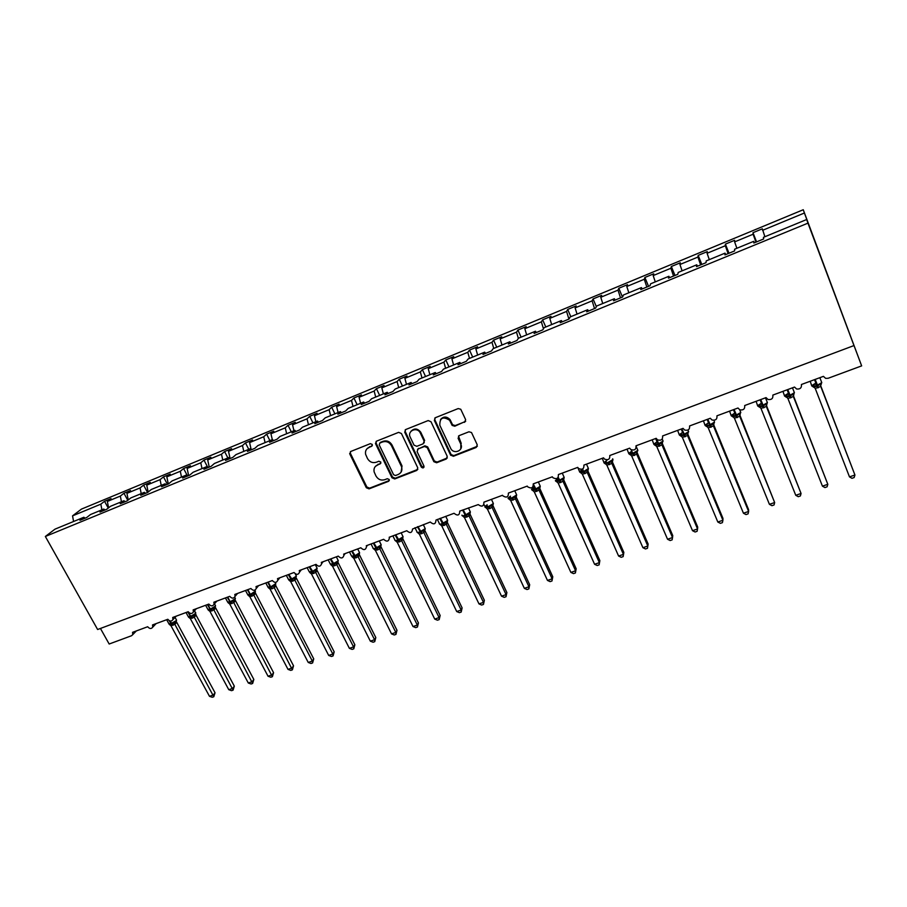 <?xml version="1.0" encoding="UTF-8"?>
<svg xmlns="http://www.w3.org/2000/svg" width="907" height="907" viewBox="0 0 907 907"><rect width="100%" height="100%" fill="white"/><g stroke="black" fill="none" stroke-linecap="round" stroke-linejoin="round"><path stroke-width="1.36" d="M372.301 444.453L370.362 443.648L350.771 451.471L349.853 454.078L366.315 487.728L369.047 488.873L388.581 481.322L389.25 479.52L387.323 478.703L384.772 479.69C381.019 480.721 378.094 479.486 375.974 476.005L374.149 471.946C373.514 468.647 374.659 466.289 377.595 464.872L380.146 463.874L380.804 462.048L378.865 461.244L376.326 462.241C372.562 463.284 369.625 462.06 367.494 458.545L365.623 454.35C365.033 451.074 366.201 448.727 369.092 447.321L371.643 446.301L372.301 444.453M464.577 422.356L465.631 419.635L460.756 409.261L458.205 408.569L435.371 417.696L434.351 420.406L450.598 455.099L453.409 456.266L476.186 447.468L477.241 444.781L471.515 432.526L468.942 431.789L459.146 435.621L458.114 438.319L460.824 444.158C463.965 450.246 454.328 454.758 450.904 448.829L439.838 425.292C439.668 417.832 442.922 416.143 449.577 420.213L452.151 425.406L454.781 426.222L465.688 421.267M85.02 518.214L83.898 517.251L55.01 529.144L45.35 536.468L97.627 629.515L853.986 345.567L853.476 344.15L861.65 365.884L828.148 378.276L825.653 378.366L823.42 376.36L801.425 384.5C801.777 387.833 800.178 389.341 796.629 389.012L794.521 387.062L772.843 395.089C773.206 398.468 771.596 399.93 768.014 399.499L766.052 397.606L744.692 405.531C745.032 408.944 743.411 410.383 739.806 409.828L737.992 408.003L716.938 415.814C717.267 419.283 715.623 420.678 711.984 419.998L710.328 418.252L689.569 425.95C689.887 429.487 688.22 430.836 684.558 430.009L683.062 428.365L662.598 435.95C662.892 439.555 661.192 440.859 657.507 439.861L656.18 438.319L636 445.802C636.261 449.487 634.537 450.734 630.83 449.555L629.673 448.149L609.776 455.518C610.003 459.282 608.246 460.473 604.516 459.101L603.529 457.831L583.904 465.098C584.097 468.953 582.305 470.087 578.564 468.5L577.748 467.377L558.395 474.554C558.531 478.499 556.717 479.554 552.964 477.74L552.329 476.799L533.237 483.873C533.305 487.909 531.468 488.896 527.704 486.832L527.25 486.095L508.408 493.079C508.408 497.206 506.548 498.113 502.807 495.789L502.501 495.267L483.93 502.149C483.839 506.378 481.957 507.194 478.25 504.598L459.758 511.106C459.588 515.425 457.684 516.151 454.044 513.294L435.984 520.062C435.677 524.28 433.761 524.938 430.247 522.035L412.549 529.019C412.027 533.021 410.111 533.588 406.801 530.731L389.182 537.25L389.409 537.862C388.695 541.638 386.779 542.114 383.65 539.302L366.269 545.742L366.541 546.581C365.668 550.13 363.752 550.526 360.805 547.771L343.651 554.132L343.957 555.186C342.948 558.508 341.043 558.825 338.266 556.127L321.316 562.397L321.645 563.655C320.522 566.773 318.64 567.011 315.999 564.369L299.276 570.571L299.605 572C298.392 574.913 296.521 575.083 294.027 572.51L277.508 578.632L277.837 580.231C276.544 582.952 274.708 583.065 272.327 580.548L256.023 586.591L256.341 588.337C254.98 590.888 253.178 590.945 250.899 588.496L234.8 594.459L235.106 596.318C233.7 598.722 231.92 598.722 229.743 596.33L213.848 602.225L214.12 604.198C212.691 606.454 210.934 606.409 208.848 604.073L193.146 609.889L193.406 611.964C191.955 614.084 190.221 614.005 188.214 611.715L172.704 617.463L172.942 619.617C171.468 621.612 169.768 621.499 167.829 619.277L152.512 624.946L152.727 627.179C151.254 629.061 149.576 628.914 147.694 626.737L132.558 632.338L132.762 634.628L131.572 635.728L109.169 644.015L100.439 628.46M45.35 536.468L807.956 223.145L853.986 345.567M401.427 433.523L398.627 432.356L376.53 441.176L375.464 443.512L391.983 477.785L394.749 478.941L416.778 470.427L417.776 467.853L401.427 433.523M405.701 429.533L428.172 420.565L430.995 421.744L447.253 456.391L446.233 459.044L436.618 462.763L433.863 461.686L427.197 447.57L424.442 446.505L418.093 448.988L417.107 451.641L423.966 466.085C423.886 468.125 423.013 468.466 421.324 467.105L404.715 432.185L405.701 429.533M807.956 223.145L806.686 219.517L763.445 237.328L763.66 238.972L753.853 243.008L753.717 241.341L754.341 242.804M753.717 241.341L734.613 249.21L734.613 250.922L724.954 254.901L725.022 253.155L725.679 254.606M725.022 253.155L706.213 260.91L705.997 262.701L696.485 266.613L696.757 264.799L697.426 266.227M696.757 264.799L678.209 272.44L677.801 274.299L668.425 278.154L668.901 276.272L669.593 277.678M668.901 276.272L650.625 283.8L650.024 285.728L640.773 289.537L641.442 287.587L642.167 288.959M641.442 287.587L623.426 295.002L622.644 296.997L613.529 300.75L614.379 298.732L615.127 300.092M614.379 298.732L596.625 306.044L595.65 308.108L586.67 311.804L587.702 309.718L588.473 311.056M587.702 309.718L570.197 316.928L569.052 319.049L560.197 322.688L561.399 320.556L562.193 321.872M561.399 320.556L544.143 327.665L542.817 329.842L534.098 333.436L535.47 331.236L536.286 332.529M535.47 331.236L518.453 338.243L516.967 340.476L508.362 344.025L509.904 341.769L510.743 343.039M509.904 341.769L493.125 348.685L491.469 350.975L482.978 354.467L484.689 352.154L485.54 353.413M484.689 352.154L468.137 358.968L466.323 361.315L457.956 364.761L459.826 362.403L460.688 363.639M459.826 362.403L443.5 369.126L441.528 371.519L433.274 374.92L435.292 372.505L436.188 373.718M435.292 372.505L419.193 379.137L417.073 381.586L408.932 384.931L411.098 382.471L412.005 383.672M411.098 382.471L395.214 389.012L392.946 391.507L384.919 394.817L387.221 392.3L388.151 393.479M387.221 392.3L371.553 398.763L369.149 401.302L361.224 404.567L363.673 402.005L364.614 403.162M363.673 402.005L348.209 408.377L345.669 410.962L337.858 414.182L340.442 411.574L341.395 412.719M340.442 411.574L325.182 417.866L322.507 420.497L314.786 423.671L317.507 421.018L318.482 422.152M317.507 421.018L302.45 427.22L299.65 429.907L292.031 433.036L294.877 430.337L295.863 431.46M294.877 430.337L280.014 436.46L277.089 439.181L269.572 442.276L272.542 439.544L273.551 440.643M272.542 439.544L257.871 445.586L254.822 448.341L247.407 451.403L250.491 448.625L251.511 449.702M250.491 448.625L236.013 454.588L232.838 457.389L225.526 460.405L228.734 457.593L229.766 458.659M228.734 457.593L214.437 463.477L211.15 466.311L203.928 469.293L207.25 466.436L208.293 467.49M207.25 466.436L193.134 472.252L189.733 475.132L182.602 478.057L186.037 475.177L187.091 476.209M186.037 475.177L172.103 480.914L168.589 483.828L161.548 486.73L165.097 483.805L166.162 484.826M165.097 483.805L151.333 489.474L147.716 492.422L140.766 495.279L144.406 492.32L145.494 493.329M144.406 492.32L130.823 497.92L127.105 500.902L120.234 503.725L123.987 500.732L125.087 501.73M123.987 500.732L110.563 506.265L106.743 509.269L99.963 512.07L103.817 509.042L104.929 510.029M756.563 241.897L752.991 232.691L753.116 234.233L734.625 241.886L736.881 248.269M755.962 242.135L753.116 234.233M728.99 253.234L725.396 244.119L725.328 245.729L707.086 253.28L709.297 259.64M728.094 253.609L725.328 245.729M701.803 264.425L698.186 255.389L697.925 257.066L679.944 264.504L682.098 270.842M700.623 264.912L697.925 257.066M674.989 275.456L671.35 266.499L670.908 268.245L653.187 275.581L655.273 281.884M673.538 276.057L670.908 268.245M648.55 286.34L644.9 277.463L644.276 279.265L626.794 286.499L628.834 292.78M646.838 287.043L644.276 279.265M622.485 297.065L618.801 288.267L618.018 290.138L600.774 297.269L602.758 303.516M620.513 297.87L618.018 290.138M596.341 306.634L593.065 298.925L592.112 300.852L575.106 307.892L577.045 314.117M594.538 308.561L592.112 300.852M570.809 316.679L567.691 309.446L566.569 311.43L549.789 318.368L551.683 324.559M568.927 319.094L566.569 311.43M545.787 326.985L542.647 319.82L541.366 321.86L524.824 328.697L526.661 334.864M543.463 328.788L541.366 321.86M521.094 337.155L517.942 330.046L516.514 332.143L500.188 338.901L501.979 345.034M518.351 338.402L516.514 332.143M496.741 347.188L493.578 340.148L491.991 342.29L475.88 348.957L477.626 355.068M493.759 348.424L491.991 342.29M472.694 357.097L469.52 350.102L467.785 352.301L451.901 358.877L453.591 364.965M469.509 358.401L467.785 352.301M448.976 366.87L445.791 359.932L443.908 362.176L428.24 368.673L429.884 374.727M445.598 368.265L443.908 362.176M425.564 376.507L422.367 369.637L420.349 371.927L404.885 378.332L406.483 384.364M421.982 377.981L420.349 371.927M402.459 386.031L399.25 379.217L397.096 381.552L381.824 387.879L383.389 393.887M398.695 387.584L397.096 381.552M379.659 395.418L376.428 388.661L374.149 391.053L359.081 397.289L360.601 403.275M375.702 397.051L374.149 391.053M357.143 404.692L353.911 397.992L351.497 400.429L336.61 406.585L338.096 412.538M353.004 406.404L351.497 400.429M334.91 413.853L331.667 407.209L329.139 409.681L314.446 415.757L315.885 421.687M330.602 415.633L329.139 409.681M312.96 422.889L309.706 416.302L307.054 418.819L292.553 424.816L293.947 430.723M308.482 424.737L307.054 418.819M291.294 431.823L288.029 425.281L285.263 427.832L270.932 433.761L272.304 439.646M286.646 433.727L285.263 427.832M269.889 440.632L266.624 434.147L263.733 436.743L249.595 442.593L251.103 449.271M265.082 442.616L263.733 436.743M248.756 449.339L245.48 442.911L242.475 445.541L228.519 451.312L230.106 458.511M243.79 451.38L242.475 445.541M227.884 457.933L224.596 451.561L221.489 454.226L207.703 459.928L209.245 467.105M222.771 460.042L221.489 454.226M207.295 466.481L203.973 460.098L200.764 462.797L187.137 468.443L188.645 475.574M202 468.602L200.764 462.797M187.534 476.028L183.599 468.545L180.289 471.277L166.831 476.844L168.294 483.953M181.491 477.048L180.289 471.277M167.421 484.315L163.475 476.878L160.063 479.644L146.764 485.143L148.147 492.059M161.231 485.392L160.063 479.644M147.546 492.49L143.589 485.109L140.075 487.909L126.946 493.351L128.238 499.984M141.22 493.635L140.075 487.909M127.785 500.347L123.953 493.249L120.336 496.084L107.366 501.446L111.028 498.601L104.543 501.288L100.836 504.156L72.549 515.856L81.471 509.099L803.251 209.732L861.65 365.884M121.447 501.786L120.336 496.084M83.898 517.251L79.941 520.301L86.641 517.546L90.564 514.507L103.817 509.042M108.25 508.09L104.543 501.288M101.913 509.825L100.836 504.156M764.873 236.738L762.356 228.813L752.991 232.691M725.396 244.119L734.625 240.298L734.625 241.886M698.186 255.389L707.279 251.624L707.086 253.28M671.35 266.499L680.318 262.792L679.944 264.504M644.9 277.463L653.743 273.801L653.187 275.581M618.801 288.267L627.531 284.651L626.794 286.499M593.065 298.925L601.681 295.365L600.774 297.269M567.691 309.446L576.172 305.931L575.106 307.892M542.647 319.82L551.025 316.35L549.789 318.368M517.942 330.046L526.207 326.622L524.824 328.697M493.578 340.148L501.73 336.769L500.188 338.901M469.52 350.102L477.57 346.769L475.88 348.957M445.791 359.932L453.727 356.644L451.901 358.877M422.367 369.637L430.201 366.394L428.24 368.673M399.25 379.217L406.982 376.008L404.885 378.332M376.428 388.661L384.069 385.498L381.824 387.879M353.911 397.992L361.44 394.874L359.081 397.289M331.667 407.209L339.105 404.125L336.61 406.585M309.706 416.302L317.053 413.263L314.446 415.757M288.029 425.281L295.285 422.277L292.553 424.816M266.624 434.147L273.789 431.188L270.932 433.761M245.48 442.911L252.554 439.974L249.595 442.593M224.596 451.561L231.591 448.659L228.519 451.312M203.973 460.098L210.877 457.241L207.703 459.928M183.599 468.545L190.413 465.71L187.137 468.443M163.475 476.878L170.21 474.089L166.831 476.844M143.589 485.109L150.245 482.354L146.764 485.143M123.953 493.249L130.517 490.528L126.946 493.351M806.686 219.517L813.953 238.7L804.407 213.009L762.549 230.333M804.407 213.009L803.251 209.732M108.579 507.829L107.366 501.446M73.58 521.502L72.549 515.856M372.369 445.552L367.097 448.636M375.464 466.323L380.895 463.092M350.419 451.652L350.442 453.409L366.87 487.002L369.603 488.159L389.341 480.495M376.122 441.403L376.144 443.16L392.516 477.082L395.271 478.238L417.832 469.384M379.863 443.024L379.205 444.883L393.593 474.724L395.52 475.529L398.218 474.486C401.461 472.876 402.561 470.268 401.506 466.652L391.473 445.666C389.33 442.117 386.371 440.881 382.573 441.947L379.682 443.115M401.087 472.116L402.028 465.96L401.291 466.141M380.418 442.367L383.117 441.29C386.904 440.212 389.874 441.46 392.005 444.997L401.801 465.45M417.537 449.316L424.918 445.825L427.673 446.902L434.328 460.994L437.083 462.071L447.332 457.933M405.225 429.816L405.236 431.539L421.812 466.402L424.057 467.048M420.372 433.127L420.236 432.854C417.084 426.437 406.914 430.848 410.225 437.151L414.023 445.156L416.823 446.312L423.172 443.818L424.159 441.153L420.372 433.127L420.723 432.197C417.56 428.297 414.318 427.991 410.996 431.279M424.215 442.809L424.159 441.153M420.859 432.48L424.646 440.485M404.715 432.185L405.248 431.562L404.726 432.208M440.519 419.51C443.489 416.234 446.663 416.256 450.019 419.578L452.593 424.759L455.223 425.576L465.008 421.71M460.779 448.908L460.824 444.158M458.477 436.063L461.255 443.478M434.804 418.036L434.827 419.76L451.164 454.634L453.851 455.586L477.331 446.289M215.038 692.767L213.791 696.746L174.824 624.288L170.97 625.717L209.483 696.315L213.326 695L215.038 692.767L176.729 622.327L174.881 624.356L175.176 622.304L176.151 621.544M169.337 624.447L171.457 624.231L169.144 620.615M172.795 625.331L171.457 624.231L175.176 622.304M174.824 624.288L174.099 622.417M170.97 625.717L169.121 624.254M213.791 696.746L212.261 697.268L209.483 696.315M234.323 686.134L233.099 690.136L194.279 617.213L190.368 618.653L228.779 689.694L232.668 688.368L234.323 686.134L196.082 615.195L194.291 617.213L195.549 614.379M196.071 615.218L195.844 614.311L196.082 615.195M188.724 617.316L190.855 617.089L187.726 611.896M192.182 618.189L190.855 617.089L194.597 615.139M194.234 617.145L193.531 615.252M190.334 618.585L188.497 617.111M233.099 690.136L231.546 690.669L228.779 689.694M253.835 679.445L252.634 683.459L213.882 609.912L209.925 611.363L248.303 683.005L252.225 681.656L253.835 679.445L215.673 607.973L213.939 609.98L215.174 607.146M208.327 610.094L210.492 609.844L207.374 604.618M211.796 610.967L210.492 609.844L214.245 607.894M213.882 609.912L213.19 607.996M209.925 611.363L208.088 609.878M252.634 683.459L251.058 683.991L248.303 683.005M273.563 672.665L272.395 676.69L233.757 602.588L229.754 604.062L268.041 676.237L272.021 674.865L273.563 672.665L235.491 600.672L233.791 602.667M228.167 602.781L230.355 602.52L227.249 597.26M231.648 603.654L230.355 602.52L235.038 599.81M233.757 602.588L233.076 600.661M229.754 604.062L227.918 602.565M272.395 676.69L270.808 677.234L268.041 676.237M293.528 665.806L292.383 669.842L253.869 595.185L249.822 596.67L288.018 669.389L292.043 668.006L293.528 665.806L255.547 593.28L253.926 595.253L255.139 592.396M245.502 590.491L247.611 594.493L250.366 594.414L255.479 591.103L254.584 592.917L255.332 592.566L255.547 593.28L255.218 592.237M248.235 595.389L250.457 595.117L247.362 589.799M251.727 596.262L250.457 595.117L254.243 593.144M253.869 595.185L253.212 593.235M249.822 596.67L247.996 595.162M292.383 669.842L290.773 670.398L288.018 669.389M313.731 658.867L312.609 662.926L312.314 661.056L274.22 587.691L270.127 589.199L308.233 662.45L312.314 661.056L313.731 658.867L275.841 585.797L274.265 587.77M268.551 587.895L271.295 587.43L273.585 585.718L275.637 585.151L275.841 585.797L275.524 584.788M265.808 582.974L267.894 586.988L270.728 586.897L275.807 583.62L275.479 584.89M274.22 587.691L273.585 585.718M270.127 589.199L268.143 587.498M312.609 662.926L310.988 663.482L308.233 662.45M334.184 651.85L333.073 655.92L332.812 654.026L294.866 580.174L290.682 581.625L328.697 655.444L332.812 654.026L334.184 651.85L296.385 578.224L294.877 580.174L296.067 577.294M289.106 580.321L291.396 580.027L288.324 574.63M292.632 581.206L291.396 580.027L295.217 578.031M294.82 580.106L294.197 578.11M290.682 581.625L288.857 580.083M333.073 655.92L331.429 656.475L328.697 655.444M354.864 644.752L353.787 648.822L353.56 646.906L315.681 572.419L311.486 573.972L349.388 648.346L353.56 646.906L354.864 644.752L317.167 570.56L315.715 572.498M309.911 572.646L312.235 572.34L309.185 566.898M313.459 573.541L312.235 572.34L316.906 569.607L316.339 570.82L316.917 567.839M315.681 572.419L315.069 570.412M311.486 573.972L309.661 572.408M353.787 648.822L352.12 649.401L349.388 648.346M375.804 637.564L374.75 641.646L374.557 639.707L336.78 564.653L332.574 566.297L370.339 641.158L374.557 639.707L375.804 637.564L338.209 562.805L336.837 564.721L337.994 561.83M330.964 564.88L333.334 564.562L330.295 559.075M334.536 565.775L333.334 564.562L337.189 562.555M336.78 564.653L336.191 562.623M332.54 566.217L330.715 564.642M374.75 641.646L373.072 642.224L370.339 641.158M396.983 630.286L395.962 634.39L395.815 632.428L358.152 556.785L353.855 558.361L391.541 633.891L395.815 632.428L396.983 630.286L359.512 554.948L358.208 556.853L359.353 553.95M349.49 551.966L351.508 556.025L354.671 555.946L359.603 552.771L358.73 555.458L359.229 554.064M352.267 557.011L354.694 556.694L351.667 551.15M355.873 557.93L354.694 556.694L358.56 554.676M358.152 556.785L357.585 554.733M353.855 558.361L352.041 556.773M395.962 634.39L394.262 634.968L391.541 633.891M418.433 622.928L417.435 627.043L417.333 625.048L379.784 548.814L375.43 550.424L413.002 626.533L417.333 625.048L418.433 622.928L381.076 547L379.818 548.894M373.843 549.041L376.314 548.724L373.31 543.134M377.471 549.971L376.314 548.724L380.963 545.98M379.784 548.814L379.228 546.74M375.43 550.424L373.616 548.814M417.435 627.043L415.712 627.633L413.002 626.533M440.144 615.468L439.181 619.594L439.101 617.576L401.688 540.753L397.277 542.375L434.725 619.084L439.101 617.576L440.144 615.468L402.912 538.962L401.733 540.833L402.844 537.908M395.713 540.991L398.196 540.651L395.214 535.017M399.341 541.921L398.196 540.651L402.107 538.611M401.688 540.753L401.155 538.656M397.277 542.375L395.475 540.753M439.181 619.594L437.423 620.195L434.725 619.084M462.117 607.928L461.175 612.066L461.153 610.026L423.864 532.59L419.397 534.234L456.72 611.545L461.153 610.026L462.117 607.928L425.009 530.81L423.898 532.67M417.776 532.828L420.905 532.284L423.354 530.47L424.419 530.346L424.306 531.842L424.748 530.017M414.987 527.693L416.959 531.785C416.71 532.602 417.673 532.636 419.862 531.899L425.236 528.622L425.009 529.733M423.864 532.59L423.354 530.47M419.397 534.234L417.594 532.59M461.175 612.066L459.407 612.667L456.72 611.545M484.361 600.287L483.454 604.436L483.465 602.373L446.323 524.314L441.8 525.981L478.987 603.903L483.465 602.373L484.361 600.287L447.4 522.557L446.369 524.393L447.446 521.457M447.389 522.579L447.14 521.797M440.28 524.609L442.809 524.212L439.861 518.475M443.908 525.516L442.809 524.212L446.754 522.149M446.323 524.314L445.836 522.183M441.8 525.981L440.008 524.325M483.454 604.436L481.662 605.06L478.987 603.903M506.888 592.554L506.015 596.727L506.072 594.618L469.066 515.947L464.486 517.625L501.526 596.182L506.072 594.618L506.888 592.554L470.064 514.201L469.112 516.026L470.166 513.067M470.03 514.122L469.815 513.475M463.001 516.264L465.54 515.822L462.615 510.04M466.617 517.149L465.54 515.822L469.497 513.759M469.066 515.947L468.59 513.781M464.486 517.625L462.695 515.958M506.015 596.727L504.201 597.339L501.526 596.182M529.688 584.72L528.849 588.904L528.951 586.772L492.093 507.467L487.456 509.167L524.348 588.348L528.951 586.772L529.688 584.72L493.011 505.743L492.127 507.546M492.977 505.664L492.784 505.052M487.943 506.696L486.81 505.233L486.458 506.412L487.785 506.843M486.005 507.807L488.567 507.342L488.091 506.73L493.374 503.544L493.068 502.886M489.621 508.68L488.567 507.342L493.181 504.575M492.093 507.467L491.651 505.278M487.456 509.167L485.676 507.478M528.849 588.904L527.012 589.527L524.348 588.348M552.782 576.795L551.978 580.99L552.125 578.836L515.425 498.873L510.766 500.675L547.465 580.423L552.125 578.836L552.782 576.795L516.264 497.172L515.471 498.952L516.491 495.982M511.117 498.113L509.983 496.673L509.643 497.852L510.97 498.283M509.02 499.19L511.888 498.748L511.412 498.124L516.684 494.961L516.378 494.292M512.92 500.108L511.888 498.748L515.879 496.662M515.425 498.873L515.006 496.662M510.732 500.596L508.952 498.895M551.978 580.99L550.118 581.625L547.465 580.423M576.172 568.757L575.389 572.975L575.594 570.786L539.053 490.165L534.336 492.002L570.877 572.408L575.594 570.786L576.172 568.757L539.812 488.488L539.098 490.245L540.107 487.274M534.574 489.417L533.452 488L533.135 489.179L534.461 489.61M532.568 490.494L535.504 490.041L533.429 485.846M536.513 491.424L535.504 490.041L539.518 487.943M539.053 490.165L538.656 487.932M534.302 491.923L532.522 490.199M575.389 572.975L573.507 573.621L570.877 572.408M599.856 560.628L599.119 564.857L599.357 562.635L562.998 481.356L558.213 483.204L594.584 564.279L599.357 562.635L599.856 560.628L563.666 479.701L563.043 481.436L564.018 478.442M558.338 480.597L557.238 479.213L556.921 480.393L558.247 480.823M556.433 481.696L559.438 481.22L557.794 477.91M560.424 482.626L559.438 481.22L562.623 479.1L563.666 479.724M562.998 481.356L562.623 479.1M558.179 483.125L556.41 481.39M599.119 564.857L597.203 565.503L594.584 564.279M623.846 552.397L623.143 556.626L623.426 554.381L587.248 472.422L582.407 474.304L618.597 556.036L623.426 554.381L623.846 552.397L587.838 470.79L587.294 472.502L588.258 469.509M582.407 471.674L581.319 470.325L581.024 471.504L582.351 471.935M582.305 469.531L579.618 471.549L580.593 472.785L583.677 472.275L582.725 468.919M584.641 473.703L583.677 472.275L587.713 470.166L588.121 467.853M587.248 472.422L586.897 470.143M582.373 474.214L580.605 472.468M623.143 556.626L621.204 557.295L618.597 556.036M648.142 544.053L647.473 548.293L647.813 546.025L611.862 463.454L606.874 465.189L642.916 547.703L647.813 546.025L648.142 544.053L612.327 461.788L611.862 463.454L612.803 460.45M606.794 462.627L605.729 461.3L605.445 462.491L606.76 462.91M606.885 460.427L604.073 462.491L605.082 463.76L608.246 463.228L607.815 462.57L612.985 459.52L612.678 458.806M609.175 464.667L608.246 463.228L612.282 461.107L612.985 459.52M611.817 463.375L611.499 461.062M606.874 465.189L605.116 463.42M647.473 548.293L645.523 548.973L642.916 547.703M667.552 539.257L670.148 540.538L672.132 539.858L672.529 537.545L636.725 454.203L631.714 456.051L667.552 539.257L672.529 537.545L672.756 535.595L637.133 452.616L636.771 454.294L637.213 451.913L633.131 454.056L631.159 449.759M631.51 453.466L630.456 452.174L630.195 453.353L631.499 453.772M631.782 451.198L628.846 453.319L629.9 454.611L633.131 454.056L634.038 455.518M636.725 454.203L636.431 451.867M631.714 456.051L629.957 454.26M692.517 530.697L695.102 532.001L697.109 531.309L697.551 528.962L661.963 444.906L656.883 446.777L692.517 530.697L697.551 528.962L697.698 527.035L662.269 443.353L661.997 444.997L662.461 442.593L658.357 444.747L655.602 438.535M656.555 444.181L655.512 442.911L655.273 444.101L656.566 444.521M657.019 441.856L653.958 444.022L655.035 445.337L658.357 444.747L659.23 446.244M661.963 444.906L661.691 442.548M656.883 446.777L655.137 444.974M717.822 522.024L720.373 523.339L722.414 522.647L722.913 520.267L687.529 435.496L682.381 437.389L717.822 522.024L722.913 520.267L722.958 518.362L687.755 433.988L687.574 435.587L688.039 433.161L683.923 435.326L681.191 429.056M681.928 434.77L680.908 433.535L680.681 434.725L681.962 435.133M682.597 432.39L679.4 434.6L680.522 435.938L683.923 435.326L684.774 436.845M687.529 435.496L687.291 433.104M682.381 437.389L680.647 435.553M743.445 513.226L745.996 514.575L748.06 513.872L748.615 511.457L713.458 425.95L708.242 427.866L743.445 513.226L748.615 511.457L748.558 509.564L713.571 424.442L713.492 426.041L713.968 423.603L709.83 425.78L707.131 419.442M707.641 425.236L706.644 424.023L706.428 425.213L707.709 425.621M708.514 422.798L705.181 425.054L706.349 426.415L709.83 425.78L710.646 427.31M713.458 425.95L713.242 423.535M708.242 427.866L706.508 426.018M769.419 504.326L771.959 505.687L774.045 504.972L774.657 502.535L739.727 416.268L734.443 418.218L769.419 504.326L774.657 502.535L739.749 414.794M739.749 414.816L739.772 416.358L740.248 413.909L739.545 413.83L736.099 416.098L733.434 409.703M735.838 413.841L732.731 414.397L732.539 415.576L733.797 415.973M734.795 413.07L731.314 415.372L732.527 416.755L736.099 416.098L736.881 417.651M739.727 416.268L739.545 413.83M732.731 414.397L733.706 415.565M734.443 418.218L732.72 416.347M795.756 495.301L798.262 496.685L800.382 495.959L801.062 493.476L766.37 406.461L761.007 408.433L795.756 495.301L801.062 493.476L766.324 405.146M766.313 405.191L766.404 406.551L766.903 404.08L766.211 404L762.719 406.279L760.089 399.817M762.492 404L759.17 404.624L759 405.814L760.236 406.189M761.438 403.218L757.798 405.565L759.068 406.971L762.719 406.279L763.479 407.867M766.37 406.461L766.211 404M759.17 404.624L760.429 406.155M761.007 408.433L759.295 406.551M822.434 486.152L824.928 487.558L827.082 486.821L827.819 484.304L793.376 396.518L787.934 398.524L822.434 486.152L827.819 484.304L793.296 395.395M793.274 395.497L793.41 396.608L793.908 394.114L793.251 394.023L789.714 396.325L787.117 389.806M788.863 394.273L785.984 394.726L785.825 395.917L787.038 396.28M788.455 393.219L784.657 395.622L785.972 397.051L789.714 396.325L790.439 397.935M793.376 396.518L793.251 394.023M785.984 394.726L787.208 396.246M787.934 398.524L786.233 396.608M849.485 476.878L851.956 478.306L854.133 477.558L854.938 475.007L820.756 386.439L815.246 388.468L849.485 476.878L854.938 475.007L820.642 385.566M820.642 385.702L821.3 384.012L820.665 383.91L817.094 386.235L814.52 379.648M816.255 384.16L813.16 384.681L813.023 385.872L814.214 386.223M815.847 383.094L811.878 385.543L813.25 386.983L817.094 386.235L817.785 387.867M820.756 386.439L820.665 383.91M813.16 384.681L814.361 386.201M815.246 388.468L813.556 386.529M369.659 446.652L369.092 447.321M380.691 463.182L380.146 463.874M378.151 464.18L377.595 464.872M389.114 480.608L388.581 481.322M369.603 488.159L369.047 488.873M366.87 487.002L366.315 487.728M350.442 453.409L349.853 454.078M372.199 445.632L371.643 446.301M417.265 469.724L416.778 470.427M395.271 478.238L394.749 478.941M392.516 477.082L391.983 477.785M376.144 443.16L375.589 443.829M392.005 444.997L391.473 445.666M383.117 441.29L382.573 441.947M446.686 458.352L446.233 459.044M437.083 462.071L436.618 462.763M434.283 460.903L433.818 461.595M427.719 446.992L427.242 447.673M424.918 445.825L424.442 446.505M418.58 448.319L418.093 448.988M421.812 466.402L421.324 467.105M455.223 425.576L454.781 426.222M452.389 424.397L451.947 425.043M450.609 420.565L450.155 421.199M458.545 437.65L458.114 438.319M476.594 446.788L476.186 447.468M453.851 455.586L453.409 456.266M451.04 454.407L450.598 455.099M434.827 419.76L434.351 420.406M166.673 619.708L168.827 623.665L170.845 623.744L176.241 620.592L176.309 619.708M173.248 625.161L169.87 620.932M175.641 621.998L176.389 621.17M186.037 612.531L188.18 616.499L190.255 616.579L195.651 613.427L195.685 612.554M192.647 618.018L190.731 616.409L188.191 611.726M195.028 614.855L195.753 614.073L195.028 614.867M205.628 605.264L207.76 609.255L209.902 609.334L215.288 606.182L215.299 605.32M212.272 610.796L210.367 609.164L207.85 604.447M214.483 603.79L215.549 605.797L214.642 607.633L215.344 606.874M225.446 597.928L227.566 601.919L229.766 602.01L235.162 598.847L235.14 597.996M232.124 603.484L230.253 601.829L227.725 597.078M234.72 597.203L235.401 598.495L234.494 600.321L235.162 599.606M233.813 602.656L234.131 600.559M252.214 596.08L250.366 594.414L247.849 589.618M275.172 582.407L275.535 583.099M272.055 588.779L270.229 587.078L267.724 582.26M272.554 588.598L270.728 586.897L268.211 582.079M274.277 587.759L274.606 585.639M286.351 575.355L288.426 579.38L290.83 579.482L296.204 576.308L296.101 575.514M293.131 581.024L288.823 574.437M295.24 573.836L296.374 576.047L295.546 578.371L296.067 577.249M307.144 567.657L309.196 571.693L312.189 571.614L317.189 568.383L315.285 564.63M313.958 573.36L309.684 566.705M315.727 572.498L316.078 570.344M328.187 559.857L330.227 563.905L332.79 564.007L338.152 560.821L337.982 560.061M335.046 565.594L330.806 558.882M336.361 556.83L338.266 560.628L337.404 563.179L337.914 561.887M357.687 548.928L359.319 552.193M356.383 557.737L352.188 550.968M371.054 543.973L373.06 548.043C372.811 548.814 373.718 548.848 375.781 548.157L381.133 544.948L380.917 544.234M377.992 549.778L373.831 542.942M379.285 540.923L381.212 544.824L380.316 547.669L380.793 546.15M379.84 548.894L380.203 546.694M392.878 535.878L394.874 539.96C394.624 540.753 395.554 540.799 397.685 540.073L403.025 536.865L402.787 536.162M399.874 541.728L395.747 534.824M401.155 532.817L403.082 536.774L402.175 539.79L402.64 538.134M423.297 524.609L424.93 527.999M421.494 533.769L417.401 526.797M422.027 533.565L417.934 526.604M423.909 532.658L424.295 530.436M437.367 519.405L439.328 523.509C439.067 524.337 440.054 524.371 442.31 523.611L447.639 520.403L447.355 519.734M444.453 525.312L440.405 518.271M461.969 515.119C461.708 515.97 462.729 516.004 465.053 515.221L470.37 512.002L470.064 511.355M467.173 516.945L463.16 509.847M470.064 514.201L469.304 515.89L470.37 512.002L468.443 507.886M487.184 504.78L484.894 506.65C484.655 507.501 485.721 507.523 488.091 506.73M488.646 506.525L490.177 508.476M492.138 507.546L492.546 505.267M510.505 496.14L508.101 498.079C507.909 498.918 509.008 498.929 511.412 498.124M511.979 497.92L513.475 499.904M516.264 497.195L516.049 496.514M534.121 487.376L531.604 489.395C531.457 490.222 532.602 490.233 535.051 489.406L540.289 486.277L539.982 485.596M537.08 491.209L533.384 484.27M539.812 488.522L539.608 487.864M558.066 478.511L555.424 480.608C555.322 481.424 556.513 481.413 558.984 480.574L564.199 477.467L563.893 476.776M560.991 482.411L558.224 477.365M577.906 467.683L579.55 471.697C579.494 472.502 580.729 472.479 583.246 471.629M585.219 473.488L583.825 471.413L588.439 468.556L586.489 464.146M602.237 458.307L603.994 462.672C603.994 463.466 605.264 463.432 607.815 462.57M608.416 462.343L609.765 464.452M627.043 449.124L628.755 453.534C628.812 454.305 630.127 454.26 632.723 453.387L637.859 450.36L637.553 449.634M633.324 453.16L634.639 455.303M629.957 454.622L630.524 454.792M652.167 439.804L653.856 444.26C653.958 445.031 655.319 444.963 657.96 444.079L663.074 441.074L662.768 440.349M659.842 446.017L656.419 438.773M655.103 445.348L655.75 445.552M677.631 430.372L679.298 434.872C679.445 435.621 680.862 435.541 683.538 434.634L688.628 431.675L688.322 430.938M685.386 436.618L681.815 428.818M680.579 435.95L681.316 436.199M703.435 420.814L705.068 425.36C705.283 426.086 706.746 425.995 709.455 425.077L714.535 422.14L714.228 421.392M711.281 427.084L707.766 419.204M706.394 426.415L707.245 426.721M729.579 411.12L731.201 415.712C731.461 416.426 732.981 416.324 735.736 415.383L740.792 412.47L740.497 411.721M737.516 417.424L734.069 409.465M732.527 416.755L733.536 417.129M756.098 401.302L757.685 405.928C758.014 406.631 759.578 406.506 762.379 405.554L767.413 402.674L767.118 401.914M764.125 407.628L760.735 399.579M766.279 405.044L767.413 402.674L765.485 397.822M759.068 406.971L760.213 407.424M782.968 391.348L784.544 396.019C784.929 396.699 786.539 396.563 789.385 395.599L794.407 392.731L794.113 391.983M791.097 397.697L787.764 389.568M785.972 397.051L787.265 397.606M810.212 381.246L811.776 385.963C812.218 386.631 813.885 386.473 816.776 385.498L821.776 382.652L821.493 381.904M818.443 387.629L815.178 379.409M813.25 386.983L814.735 387.697M156.106 623.619L152.727 627.179M136.333 630.943L132.762 634.628M176.117 616.204L172.942 619.617M196.354 608.699L193.406 611.964M216.852 601.114L214.12 604.198M237.589 593.427L235.106 596.318M258.574 585.65L256.341 588.337M279.821 577.782L277.837 580.231M301.317 569.811L299.605 572M323.073 561.75L321.645 563.655M345.113 553.587L343.957 555.186M367.414 545.322L366.541 546.581M390.01 536.944L389.409 537.862M350.261 452.842L349.671 453.511M376.02 442.843L375.464 443.512M402.028 465.96L401.506 466.652M434.328 460.994L433.863 461.686M427.673 446.902L427.197 447.57M420.723 432.197L420.236 432.854M452.593 424.759L452.151 425.406M450.019 419.578L449.577 420.213M451.164 454.634L450.722 455.325M175.04 617.361L176.559 620.161L175.629 622.009M194.642 610.604L195.731 614.107M445.722 516.298L447.661 520.369L446.709 523.838L447.355 522.523M462.955 516.219L462.241 515.754M485.937 507.761L483.964 504.609M491.968 507.115L493.374 503.544L491.447 499.36M515.244 498.294L516.684 494.961L514.745 490.732M509.008 499.145L508.124 498.022M538.849 489.429L540.289 486.277L538.35 481.98M532.556 490.46L531.649 489.315M562.771 480.483L564.199 477.467L562.261 473.125M556.399 481.662L555.481 480.483M587.022 471.447L587.713 470.166M611.601 462.298L612.282 461.107M636.51 453.047L637.859 450.36L636.204 446.493M661.747 443.67L663.074 441.074L662.212 439.033M687.336 434.181L688.628 431.675L687.959 430.065M714.535 422.14L713.276 424.567M739.568 414.816L740.792 412.47L739.704 409.783M793.251 394.93L794.407 392.731L792.48 387.822M820.654 384.783L821.776 382.652L819.86 377.675"/></g></svg>
